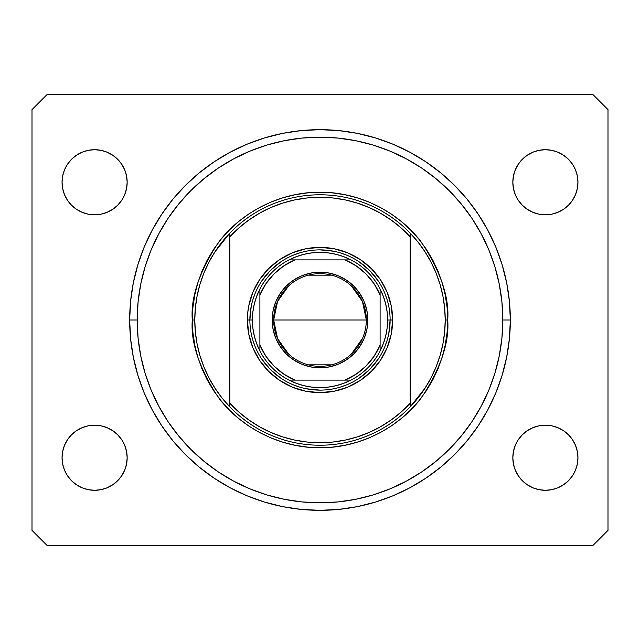<?xml version="1.0" encoding="UTF-8"?>
<svg xmlns="http://www.w3.org/2000/svg" width="640" height="640" viewBox="0 0 640 640"><rect width="100%" height="100%" fill="white"/><g stroke="black" fill="none" stroke-linecap="round" stroke-linejoin="round"><path stroke-width="0.96" d="M129.736 325.136L129.856 328.336M129.84 327.984L129.808 327.24M129.928 329.96L130.152 333.576M506.728 356.848L509.44 338.392L510.328 320A190.328 190.328 0 0 1 320 510.328A190.328 190.328 0 0 1 129.672 320L130.584 301.344L133.328 282.872L137.864 264.752L144.16 247.16L152.144 230.28L161.744 214.256L172.872 199.256L185.416 185.416L199.256 172.872L214.256 161.744L230.28 152.144L247.16 144.16L264.752 137.864L282.872 133.328L301.344 130.584L320 129.672L338.656 130.584L357.128 133.328L375.248 137.864L392.84 144.16L409.72 152.144L425.744 161.744L440.744 172.872L454.584 185.416L467.128 199.256L478.256 214.256L487.856 230.28L495.84 247.16L502.136 264.752L506.672 282.872L509.416 301.344L510.328 320L509.416 338.656L506.672 357.128L502.136 375.248L495.84 392.84L487.856 409.72L478.256 425.744L467.128 440.744L454.584 454.584L440.744 467.128L425.744 478.256L409.72 487.856L392.84 495.84L375.248 502.136L357.128 506.672L338.656 509.416L320 510.328L301.344 509.416L282.872 506.672L264.752 502.136L247.16 495.84L230.28 487.856L214.256 478.256L199.256 467.128L185.416 454.584L172.872 440.744L161.744 425.744L152.144 409.72L144.16 392.84L137.864 375.248L133.328 357.128L130.584 338.656L129.672 320A190.328 190.328 0 0 1 320 129.672A190.328 190.328 0 0 1 510.328 320L509.44 301.608L506.728 283.152M64.528 470.2L62.68 464.088L62.056 457.736A32.56 32.56 0 0 1 94.608 425.184A32.56 32.56 0 0 1 127.168 457.736A32.56 32.56 0 0 1 94.608 490.296A32.56 32.56 0 0 1 62.056 457.736L62.68 451.384L64.528 445.28L67.536 439.648L71.584 434.72L76.52 430.672L82.152 427.664L88.256 425.808L94.608 425.184L100.96 425.808L107.064 427.664L112.696 430.672L117.632 434.72L121.68 439.648L124.688 445.28L126.536 451.384L127.168 457.736L126.536 464.088L124.688 470.2L121.68 475.824L117.632 480.76L112.696 484.808L107.064 487.816L100.96 489.672L94.608 490.296L88.256 489.672L82.152 487.816L76.52 484.808L71.584 480.76L67.536 475.824L64.528 470.2L62.68 464.088L62.056 457.736L62.68 451.384L64.528 445.28L67.536 439.648L71.584 434.72L76.52 430.672M572.464 439.648L575.472 445.28L577.32 451.384L577.944 457.736A32.56 32.56 0 0 1 545.392 490.296A32.56 32.56 0 0 1 512.832 457.736L513.464 451.384L515.312 445.28L518.32 439.648L522.368 434.72L527.304 430.672L532.936 427.664L539.04 425.808L545.392 425.184L551.744 425.808L557.848 427.664L563.48 430.672L568.416 434.72L572.464 439.648L575.472 445.28L577.32 451.384L577.944 457.736L577.32 464.088L575.472 470.2L572.464 475.824L568.416 480.76L563.48 484.808L557.848 487.816L551.744 489.672L545.392 490.296L539.04 489.672L532.936 487.816L527.304 484.808L522.368 480.76L518.32 475.824L515.312 470.2L513.464 464.088L512.832 457.736A32.56 32.56 0 0 1 545.392 425.184A32.56 32.56 0 0 1 577.944 457.736L577.32 464.088L575.472 470.2M575.472 169.8L577.32 175.912L577.944 182.264A32.56 32.56 0 0 1 545.392 214.816A32.56 32.56 0 0 1 512.832 182.264L513.464 175.912L515.312 169.8L518.32 164.176L522.368 159.24L527.304 155.192L532.936 152.184L539.04 150.328L545.392 149.704L551.744 150.328L557.848 152.184L563.48 155.192L568.416 159.24L572.464 164.176L575.472 169.8L577.32 175.912L577.944 182.264L577.32 188.616L575.472 194.72L572.464 200.352L568.416 205.28L563.48 209.328L557.848 212.336L551.744 214.192L545.392 214.816L539.04 214.192L532.936 212.336L527.304 209.328L522.368 205.28L518.32 200.352L515.312 194.72L513.464 188.616L512.832 182.264A32.56 32.56 0 0 1 545.392 149.704A32.56 32.56 0 0 1 577.944 182.264L577.32 188.616L575.472 194.72L572.464 200.352L568.416 205.28L563.48 209.328M67.536 200.352L64.528 194.72L62.68 188.616L62.056 182.264A32.56 32.56 0 0 1 94.608 149.704A32.56 32.56 0 0 1 127.168 182.264A32.56 32.56 0 0 1 94.608 214.816A32.56 32.56 0 0 1 62.056 182.264L62.68 175.912L64.528 169.8L67.536 164.176L71.584 159.24L76.52 155.192L82.152 152.184L88.256 150.328L94.608 149.704L100.96 150.328L107.064 152.184L112.696 155.192L117.632 159.24L121.68 164.176L124.688 169.8L126.536 175.912L127.168 182.264L126.536 188.616L124.688 194.72L121.68 200.352L117.632 205.28L112.696 209.328L107.064 212.336L100.96 214.192L94.608 214.816L88.256 214.192L82.152 212.336L76.52 209.328L71.584 205.28L67.536 200.352L64.528 194.72L62.68 188.616L62.056 182.264L62.68 175.912L64.528 169.8M592.976 545.392L47.024 545.392L32 530.368L32 109.632L47.024 94.608L592.976 94.608L608 109.632L608 530.368L592.976 545.392L608 530.368L608 109.632L592.976 94.608L47.024 94.608L32 109.632L32 530.368L47.024 545.392L592.976 545.392M88.256 425.808L94.608 425.184M124.688 445.28L126.536 451.384M117.632 480.76L112.696 484.808M94.608 490.296L88.256 489.672M76.52 484.808L71.584 480.76M515.312 445.28L518.32 439.648M522.368 434.72L527.304 430.672M545.392 425.184L551.744 425.808M563.48 430.672L568.416 434.72M568.416 480.76L563.48 484.808M551.744 489.672L545.392 490.296M522.368 159.24L527.304 155.192M545.392 149.704L551.744 150.328M563.48 155.192L568.416 159.24M551.744 214.192L545.392 214.816M515.312 194.72L513.464 188.616M71.584 159.24L76.52 155.192M88.256 150.328L94.608 149.704M124.688 194.72L121.68 200.352M117.632 205.28L112.696 209.328M94.608 214.816L88.256 214.192M76.52 209.328L71.584 205.28M129.688 317.336L129.672 320L129.688 317.336M129.912 310.464L129.736 314.864M131.024 342.64L132.376 351.992M134.12 360.92L134.976 364.64M135.016 364.792L136.384 370.112M138.984 378.824L142.136 387.744M145.576 396.168L147.032 399.416M147.088 399.544L149.576 404.736M153.816 412.792L158.632 420.928M163.64 428.52L169.224 436.16M174.944 443.232L177.04 445.656M177.104 445.728L181.28 450.312M187.624 456.76L194.624 463.2M201.568 469L203.808 470.752M204.12 470.992L209.16 474.728M216.64 479.816L218.968 481.304M219.088 481.376L224.728 484.768M232.688 489.12L241.224 493.264M249.568 496.816L251.928 497.744M252.024 497.776L258.48 500.112M267.112 502.832L276.32 505.248M285.152 507.112L294.6 508.632M303.536 509.616L313.088 510.208M322.088 510.32L331.656 509.976M340.584 509.216L342.392 509.008M342.72 508.968L350.12 507.936M358.904 506.312L360.608 505.944M360.712 505.928L368.248 504.112M376.872 501.632L385.952 498.536M394.272 495.24L395.632 494.656M395.816 494.576L403.088 491.232M410.976 487.176L412.144 486.536M412.248 486.48L419.4 482.312M426.824 477.528L427.904 476.784M441.648 466.384L442.552 465.624M455.304 453.856L468.28 439.32M468.344 439.24L473.808 432.112M478.68 425.096L479.088 424.488M479.12 424.432L484.04 416.52M488.168 409.144L492.728 399.944M496.24 391.872L499.736 382.616M502.248 374.88L504.12 368.232M504.12 271.768L502.248 265.12M499.736 257.384L496.288 248.248M496.24 248.128L496.048 247.656M492.704 240.008L488.168 230.856M484.04 223.48L479.152 215.616M479.088 215.512L478.68 214.904M473.808 207.888L468.344 200.76M468.28 200.68L467.704 199.96M462.088 193.368L455.304 186.144M449.048 180.104L442.64 174.448M442.552 174.376L441.648 173.616M434.768 168.16L426.824 162.472M419.376 157.672L412.352 153.576M412.144 153.464L410.976 152.824M403.088 148.768L395.816 145.424M395.728 145.384L394.272 144.76M385.952 141.464L376.864 138.36M368.248 135.888L360.712 134.072M360.608 134.056L358.904 133.688M350.12 132.064L342.72 131.032M342.552 131.008L340.584 130.784M331.656 130.024L322.08 129.68M313.088 129.792L303.536 130.384M294.6 131.368L285.152 132.888M276.32 134.752L267.112 137.168M258.48 139.888L252.112 142.184M252.024 142.224L249.568 143.184M241.224 146.736L232.688 150.88M224.728 155.232L219.088 158.624M218.968 158.696L216.64 160.184M209.16 165.272L204.12 169.008M203.968 169.128L201.568 171M194.624 176.8L187.624 183.24M181.28 189.688L177.168 194.2M177.104 194.272L174.944 196.768M169.24 203.816L163.64 211.48M158.648 219.048L153.816 227.208M149.584 235.24L145.576 243.832M142.136 252.24L138.984 261.176M136.392 269.864L135.056 275.056M135.016 275.208L134.12 279.08M132.376 288.008L131.024 297.368M130.152 306.408L129.872 311.16M129.808 312.768L129.84 312.032M247.376 320L249.88 320L247.376 320L247.72 312.88L248.768 305.832L252.904 292.208L259.616 279.648L268.648 268.648L279.648 259.616L292.208 252.904L305.832 248.768L320 247.376L334.168 248.768L347.792 252.904L360.352 259.616L371.352 268.648L380.384 279.648L387.096 292.208L391.232 305.832L392.624 320A72.624 72.624 0 0 1 320 392.624A72.624 72.624 0 0 1 247.376 320A72.624 72.624 0 0 1 320 247.376A72.624 72.624 0 0 1 392.624 320L391.232 334.168L387.096 347.792L380.384 360.352L371.352 371.352L360.352 380.384L347.792 387.096L334.168 391.232L320 392.624L305.832 391.232L292.208 387.096L279.648 380.384L268.648 371.352L259.616 360.352L252.904 347.792L248.768 334.168L247.376 320M390.12 320L392.624 320L390.12 320A70.12 70.12 0 0 0 320 249.88A70.12 70.12 0 0 0 249.88 320L252.384 320A67.616 67.616 0 0 1 259.896 289.024L256.64 296.376L254.288 304.064L252.864 311.976L252.384 320L252.864 328.024L254.288 335.936L256.64 343.624L259.896 350.976A67.616 67.616 0 0 1 252.384 320L249.88 320A70.12 70.12 0 0 1 320 249.88A70.12 70.12 0 0 1 390.12 320A70.12 70.12 0 0 1 320 390.12A70.12 70.12 0 0 1 249.88 320A70.12 70.12 0 0 0 320 390.12A70.12 70.12 0 0 0 390.12 320L387.616 320L390.12 320L388.776 333.68M436.112 366.88A125.216 125.216 0 0 0 436.136 366.824L440.08 355.504L442.92 343.864L444.64 331.984L445.216 320A125.216 125.216 0 0 1 229.84 406.896A125.216 125.216 0 0 1 194.784 320L192.28 320L194.784 320A125.216 125.216 0 0 1 410.16 233.104A125.216 125.216 0 0 1 445.216 320L447.72 320C449.424 342.2 440.912 367.744 422.176 396.632C402.576 424.064 363.36 448.232 320 447.72C276.64 448.232 237.424 424.064 217.824 396.632C199.088 367.744 190.576 342.2 192.28 320L192.896 332.52L194.736 344.92L197.776 357.072L202 368.88L207.36 380.208L213.8 390.96L221.272 401.024L229.688 410.312L238.976 418.728L249.04 426.2L259.792 432.64L271.12 438L282.928 442.224L295.08 445.264L307.48 447.104L320 447.72L332.52 447.104L344.92 445.264L357.072 442.224L368.88 438L380.208 432.64L390.96 426.2L401.024 418.728L410.312 410.312L418.728 401.024L426.2 390.96L432.64 380.208L438 368.88L442.224 357.072L445.264 344.92L447.104 332.52L447.72 320L447.104 307.48L445.264 295.08L442.224 282.928L438 271.12L432.64 259.792L426.2 249.04L418.728 238.976L410.312 229.688L401.024 221.272L390.96 213.8L380.208 207.36L368.88 202L357.072 197.776L344.92 194.736L332.52 192.896L320 192.28L307.48 192.896L295.08 194.736L282.928 197.776L271.12 202L259.792 207.36L249.04 213.8L238.976 221.272L229.688 229.688L221.272 238.976L213.8 249.04L207.36 259.792L202 271.12L197.776 282.928L194.736 295.08L192.896 307.48L192.28 320C190.576 297.8 199.088 272.256 217.824 243.368C237.424 215.936 276.64 191.768 320 192.28C363.36 191.768 402.576 215.936 422.176 243.368C440.912 272.256 449.424 297.8 447.72 320L445.216 320A125.216 125.216 0 0 0 445.216 319.968M425.064 388.12L418.064 397.872L410.16 406.896L410.16 403.248A122.712 122.712 0 0 1 229.84 403.248L238.896 412.088L248.808 419.952L259.48 426.752L270.792 432.416L282.632 436.888L294.864 440.112L307.368 442.064L320 442.712L332.632 442.064L345.136 440.112L357.368 436.888L369.208 432.416L380.52 426.752L391.192 419.952L401.104 412.088L410.16 403.248L410.16 236.752L401.104 227.912L391.192 220.048L380.52 213.248L369.208 207.584L357.368 203.112L345.136 199.888L332.632 197.936L320 197.288L307.368 197.936L294.864 199.888L282.632 203.112L270.792 207.584L259.48 213.248L248.808 220.048L238.896 227.912L229.84 236.752L229.84 406.896A125.216 125.216 0 0 0 410.16 406.896L425.064 388.12L431.112 377.744L436.12 366.856M129.672 320L137.184 320A182.816 182.816 0 0 1 320 137.184A182.816 182.816 0 0 1 502.816 320L510.328 320L502.816 320L501.936 337.92L499.304 355.664L494.944 373.072L488.904 389.96L481.232 406.176L472.008 421.568L461.32 435.976L449.272 449.272L435.976 461.32L421.568 472.008L406.176 481.232L389.96 488.904L373.072 494.944L355.664 499.304L337.92 501.936L320 502.816L302.08 501.936L284.336 499.304L266.928 494.944L250.04 488.904L233.824 481.232L218.432 472.008L204.024 461.32L190.728 449.272L178.68 435.976L167.992 421.568L158.768 406.176L151.096 389.96L145.056 373.072L140.696 355.664L138.064 337.92L137.184 320L138.064 302.08L140.696 284.336L145.056 266.928L151.096 250.04L158.768 233.824L167.992 218.432L178.68 204.024L190.728 190.728L204.024 178.68L218.432 167.992L233.824 158.768L250.04 151.096L266.928 145.056L284.336 140.696L302.08 138.064L320 137.184L337.92 138.064L355.664 140.696L373.072 145.056L389.96 151.096L406.176 158.768L421.568 167.992L435.976 178.68L449.272 190.728L461.32 204.024L472.008 218.432L481.232 233.824L488.904 250.04L494.944 266.928L499.304 284.336L501.936 302.08L502.816 320A182.816 182.816 0 0 1 320 502.816A182.816 182.816 0 0 1 137.184 320L129.672 320M442.928 296.152A125.216 125.216 0 0 0 442.92 296.12L440.072 284.48L436.12 273.144A125.216 125.216 0 0 0 436.112 273.12M203.888 273.12A125.216 125.216 0 0 0 203.864 273.176L199.92 284.496L197.08 296.136A125.216 125.216 0 0 0 197.072 296.152M197.08 296.136L195.36 308.016L194.784 320A125.216 125.216 0 0 0 194.784 320.032M197.072 343.848A125.216 125.216 0 0 0 197.08 343.88L199.928 355.52L203.88 366.856A125.216 125.216 0 0 0 203.888 366.88M410.16 406.896L410.16 233.104A125.216 125.216 0 0 0 229.84 233.104L229.84 236.752A122.712 122.712 0 0 1 410.16 236.752L410.16 233.104L418.064 242.128L425.064 251.88L431.104 262.248L436.12 273.144M502.136 375.248L500.92 379.104M357.128 506.672L338.656 509.416M137.864 264.752L139.08 260.896M282.872 133.328L301.344 130.584M387.104 299.648L384.768 293.136M374.208 275.512L378.304 281.04L369.584 270.416L358.96 261.696L364.488 265.792M346.864 255.232L340.352 252.896M333.68 251.224L320 249.88M299.648 252.896L293.136 255.232M275.512 265.792L281.04 261.696L270.416 270.416L261.696 281.04L265.792 275.512M255.232 293.136L252.896 299.648M251.224 306.32L249.88 320M252.896 340.352L255.232 346.864M265.792 364.488L261.696 358.96L270.416 369.584L281.04 378.304L275.512 374.208M293.136 384.768L299.648 387.104M306.32 388.776L320 390.12M340.352 387.104L346.864 384.768M364.488 374.208L358.96 378.304L369.584 369.584L378.304 358.96L374.208 364.488M384.768 346.864L387.104 340.352M203.88 366.856L208.896 377.752L214.936 388.12L221.936 397.872L229.84 406.896L229.84 233.104L214.936 251.88L208.888 262.256L203.88 273.144M445.216 320L444.64 308.016L442.92 296.136M229.84 233.104L221.936 242.128L214.936 251.88M194.784 320L195.36 331.984L197.08 343.864M288.64 354.104L277.576 338.624L273.672 320A46.328 46.328 0 0 0 320 366.328A46.328 46.328 0 0 0 366.328 320L367.832 320A47.832 47.832 0 0 1 320 367.832A47.832 47.832 0 0 1 272.168 320L366.328 320A46.328 46.328 0 0 1 320 366.328A46.328 46.328 0 0 1 273.672 320L277.576 301.376L288.64 285.896M362.616 338.168L351.36 354.104M331.696 364.832L308.304 364.832M259.896 291.664L259.896 294.96A65.112 65.112 0 0 1 294.96 259.896L283.768 265.896L273.96 273.96L265.896 283.768L259.896 294.96L259.896 345.04L265.896 356.232L273.96 366.04L283.768 374.104L294.96 380.104L345.04 380.104L356.232 374.104L366.04 366.04L374.104 356.232L380.104 345.04L380.104 294.96L374.104 283.768L366.04 273.96L356.232 265.896L345.04 259.896L289.024 259.896A67.616 67.616 0 0 1 350.976 259.896L343.624 256.64L335.936 254.288L328.024 252.864L320 252.384L311.976 252.864L304.064 254.288L296.376 256.64L289.024 259.896A67.616 67.616 0 0 0 259.896 289.024L259.896 350.976A67.616 67.616 0 0 0 289.024 380.104L296.376 383.36L304.064 385.712L311.976 387.136L320 387.616L328.024 387.136L335.936 385.712L343.624 383.36L350.976 380.104A67.616 67.616 0 0 1 289.024 380.104L350.976 380.104A67.616 67.616 0 0 0 380.104 350.976L383.36 343.624L385.712 335.936L387.136 328.024L387.616 320L387.136 311.976L385.712 304.064L383.36 296.376L380.104 289.024A67.616 67.616 0 0 1 380.104 350.976L380.104 289.024A67.616 67.616 0 0 0 350.976 259.896L289.024 259.896A67.616 67.616 0 0 0 259.896 289.024M367.832 320L366.912 329.328L364.192 338.304L359.768 346.576L353.824 353.824L346.576 359.768L338.304 364.192L329.328 366.912L320 367.832L310.672 366.912L301.696 364.192L293.424 359.768L286.176 353.824L280.232 346.576L275.808 338.304L273.088 329.328L272.168 320L273.088 310.672L275.808 301.696L280.232 293.424L286.176 286.176L293.424 280.232L301.696 275.808L310.672 273.088L320 272.168L329.328 273.088L338.304 275.808L346.576 280.232L353.824 286.176L359.768 293.424L364.192 301.696L366.912 310.672L367.832 320L273.672 320A46.328 46.328 0 0 1 320 273.672A46.328 46.328 0 0 1 366.328 320A46.328 46.328 0 0 0 320 273.672A46.328 46.328 0 0 0 273.672 320L272.168 320A47.832 47.832 0 0 1 320 272.168A47.832 47.832 0 0 1 367.832 320M380.104 350.976A67.616 67.616 0 0 1 350.976 380.104L345.04 380.104A65.112 65.112 0 0 0 380.104 345.04L380.104 348.336M289.024 380.104A67.616 67.616 0 0 1 259.896 350.976L259.896 345.04A65.112 65.112 0 0 0 294.96 380.104L291.664 380.104M350.976 259.896A67.616 67.616 0 0 1 380.104 289.024L380.104 294.96A65.112 65.112 0 0 0 345.04 259.896L348.336 259.896M308.304 275.168L331.696 275.168M351.36 285.896L362.424 301.376L366.328 320M289.32 380.104L294.096 380.104L289.32 380.104M380.104 350.68L380.104 345.904L380.104 350.68M350.68 259.896L345.904 259.896L350.68 259.896M259.896 289.32L259.896 294.096L259.896 289.32"/></g></svg>
